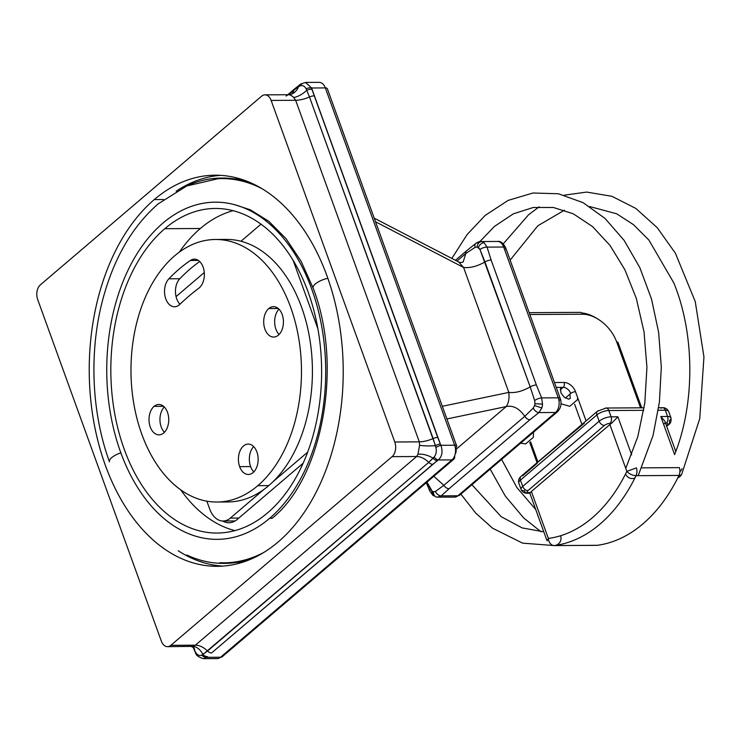 <?xml version="1.0" encoding="UTF-8"?>
<svg xmlns="http://www.w3.org/2000/svg" width="741" height="741" viewBox="0 0 741 741"><rect width="100%" height="100%" fill="white"/><g stroke="black" fill="none" stroke-linecap="round" stroke-linejoin="round"><path stroke-width="1.11" d="M215.474 239.491A131.268 85.252 -90.3 0 0 174.626 255.849A131.268 85.252 89.7 0 0 141.809 434.217A131.268 85.252 89.7 0 0 257.822 485.661A131.268 85.252 -90.3 0 0 290.648 307.293A131.268 85.252 -90.3 0 0 174.626 255.849A131.268 85.252 89.7 0 0 133.815 403.762A131.268 85.252 89.7 0 0 216.974 502.028A131.268 85.252 89.7 0 0 257.822 485.661A131.268 85.252 -90.3 0 0 298.632 337.757A131.268 85.252 -90.3 0 0 215.474 239.491L226.413 239.426A131.268 85.252 -90.3 0 1 309.571 337.692A131.268 85.252 -90.3 0 1 268.761 485.605L257.822 485.661L268.761 485.605A131.268 85.252 89.7 0 1 227.904 501.963A131.268 85.252 89.7 0 0 268.761 485.605A131.268 85.252 -90.3 0 0 308.83 333.626A131.268 85.252 -90.3 0 0 220.948 239.732M164.28 406.985A15.19 9.865 -90.3 0 0 164.428 432.272A15.19 9.865 -90.3 0 1 164.28 406.985M250.606 466.58L239.667 466.645A15.19 9.865 -90.3 0 0 253.089 472.601A15.19 9.865 -90.3 0 0 256.895 451.954A15.19 9.865 -90.3 0 0 243.465 445.999A15.19 9.865 -90.3 0 0 239.667 466.645L250.606 466.58A15.19 9.865 -90.3 0 1 253.672 446.619A15.19 9.865 -90.3 0 0 250.606 466.58A15.19 9.865 -90.3 0 0 253.82 471.915M278.968 309.173A15.19 9.865 -90.3 0 0 279.107 334.469A15.19 9.865 -90.3 0 1 278.968 309.173M179.813 278.736A218.308 141.781 89.7 0 1 199.7 261.527A218.308 141.781 89.7 0 0 179.813 278.736L168.874 278.801A218.308 141.781 89.7 0 1 190.363 260.48A15.283 9.929 89.7 0 1 203.414 268.01A15.283 9.929 89.7 0 1 198.82 288.193A321.159 208.573 89.7 0 0 179.748 304.458A15.283 9.929 89.7 0 1 166.151 299.79A15.283 9.929 89.7 0 1 168.874 278.801A218.308 141.781 89.7 0 1 190.363 260.48A15.283 9.929 89.7 0 1 194.346 259.165A15.283 9.929 89.7 0 1 204.099 270.993A15.283 9.929 89.7 0 1 198.82 288.193A321.159 208.573 89.7 0 0 179.748 304.458A15.283 9.929 89.7 0 1 174.543 306.774A15.283 9.929 89.7 0 1 164.984 295.965A15.283 9.929 89.7 0 1 168.874 278.801L179.813 278.736A15.283 9.929 89.7 0 0 179.998 304.218A15.283 9.929 89.7 0 1 179.813 278.736M154.063 406.355A15.19 9.865 -90.3 0 0 150.266 427.001A15.19 9.865 -90.3 0 0 163.696 432.957A15.19 9.865 -90.3 0 0 167.494 412.311A15.19 9.865 -90.3 0 0 154.063 406.355A15.19 9.865 -90.3 0 0 149.339 423.481A15.19 9.865 -90.3 0 0 158.972 434.856A15.19 9.865 -90.3 0 0 163.696 432.957A15.19 9.865 -90.3 0 0 168.42 415.84A15.19 9.865 -90.3 0 0 158.796 404.466A15.19 9.865 -90.3 0 0 154.063 406.355L163.548 406.309L154.063 406.355M278.384 335.154A15.19 9.865 -90.3 0 0 282.182 314.508A15.19 9.865 -90.3 0 0 268.751 308.552A15.19 9.865 -90.3 0 0 264.954 329.199A15.19 9.865 -90.3 0 0 278.384 335.154A15.19 9.865 -90.3 0 0 283.108 318.037A15.19 9.865 -90.3 0 0 273.485 306.663A15.19 9.865 -90.3 0 0 268.751 308.552A15.19 9.865 -90.3 0 0 264.028 325.679A15.19 9.865 -90.3 0 0 273.651 337.053A15.19 9.865 -90.3 0 0 278.384 335.154M198.347 260.434L190.363 260.48L198.347 260.434M239.667 466.645A15.19 9.865 -90.3 0 0 248.365 474.49A15.19 9.865 -90.3 0 0 256.895 451.954A15.19 9.865 -90.3 0 0 248.189 444.1A15.19 9.865 -90.3 0 0 239.667 466.645M278.236 308.497L268.751 308.552L278.236 308.497M286.119 96.061L287.841 94.867C289.342 94.376 291.278 95.228 293.658 97.442L295.65 100.285L419.304 441.858L419.582 445.313L417.943 454.242L416.609 456.521L392.082 456.66A10.791 7.012 -90.3 0 0 394.777 441.997L271.123 100.424A10.791 7.012 -90.3 0 0 261.592 96.2L40.375 284.85A10.791 7.012 -90.3 0 0 37.68 299.512L161.325 641.085A10.791 7.012 -90.3 0 0 170.856 645.318L392.082 456.66A10.791 7.012 -90.3 0 0 394.777 441.997L419.304 441.858L419.582 445.313L417.943 454.242L416.609 456.521L392.082 456.66L170.856 645.318A10.791 7.012 -90.3 0 1 167.503 646.661L192.641 646.374A16.182 10.763 -102.6 0 1 202.96 654.498L201.793 655.118C199.477 656.091 197.421 655.183 195.643 652.395L194.781 650.867A5.391 1.686 -23.3 0 0 194.781 651.33A5.391 1.686 -23.3 0 1 194.781 650.867A16.182 10.393 -30.6 0 0 193.818 647.662M278.19 541.94A195.559 127.007 -90.3 0 0 327.087 276.217A195.559 127.007 -90.3 0 0 154.258 199.579A195.559 127.007 -90.3 0 0 105.361 465.302A195.559 127.007 -90.3 0 0 278.19 541.94A195.559 127.007 -90.3 0 0 338.989 321.594A195.559 127.007 -90.3 0 0 215.112 175.2A195.559 127.007 -90.3 0 0 154.258 199.579L163.548 199.524L154.258 199.579A195.559 127.007 -90.3 0 0 93.459 419.925A195.559 127.007 -90.3 0 0 217.335 566.309A195.559 127.007 -90.3 0 0 278.19 541.94M269.641 518.33A168.587 109.483 -90.3 0 0 311.794 289.249A168.587 109.483 -90.3 0 0 162.807 223.189A168.587 109.483 -90.3 0 0 120.653 452.26A168.587 109.483 -90.3 0 0 269.641 518.33A168.587 109.483 -90.3 0 0 322.057 328.374A168.587 109.483 -90.3 0 0 215.261 202.182A168.587 109.483 -90.3 0 0 162.807 223.189A168.587 109.483 -90.3 0 0 110.4 413.145A168.587 109.483 -90.3 0 0 217.187 539.337A168.587 109.483 -90.3 0 0 269.641 518.33L272.04 518.311L269.641 518.33M267.649 512.818A162.288 105.398 -90.3 0 0 308.228 292.297A162.288 105.398 -90.3 0 0 164.798 228.7A162.288 105.398 -90.3 0 0 124.219 449.222A162.288 105.398 -90.3 0 0 267.649 512.818A162.288 105.398 -90.3 0 0 318.102 329.958A162.288 105.398 -90.3 0 0 215.298 208.471A162.288 105.398 -90.3 0 0 164.798 228.7L200.348 228.497A162.288 105.398 -90.3 0 0 179.313 252.144A162.288 105.398 -90.3 0 1 200.348 228.497A162.288 105.398 -90.3 0 1 233.091 210.694A162.288 105.398 -90.3 0 0 200.348 228.497L164.798 228.7A162.288 105.398 -90.3 0 0 114.346 411.561A162.288 105.398 -90.3 0 0 217.15 533.048A162.288 105.398 -90.3 0 0 267.649 512.818M287.841 94.867C289.342 94.376 291.278 95.228 293.658 97.442L295.65 100.285L271.123 100.424L394.777 441.997L419.304 441.858A16.182 5.909 160.1 0 0 433.124 438.542L435.893 447.508C436.736 451.38 436.162 454.539 434.152 456.965L428.733 462.365L207.517 651.024L201.793 655.118C199.477 656.091 197.421 655.183 195.643 652.395L194.781 650.867A16.182 10.393 -30.6 0 0 193.818 647.653L191.215 646.523M319.158 82.344A10.791 7.012 89.7 0 1 325.336 87.91L311.59 87.994L305.505 82.418L319.158 82.344A10.791 7.012 89.7 0 1 325.336 87.91A5.391 1.973 160.1 0 1 327.346 88.688A5.391 1.973 160.1 0 0 325.336 87.91L311.59 87.994L311.915 89.281L437.727 437.44A5.391 1.973 160.1 0 0 433.124 438.542A16.182 5.909 160.1 0 1 419.304 441.858L295.65 100.285L271.123 100.424A10.791 7.012 -90.3 0 0 264.945 94.857A10.791 7.012 -90.3 0 0 261.592 96.2L40.375 284.85A10.791 7.012 -90.3 0 0 37.68 299.512L161.325 641.085A10.791 7.012 -90.3 0 0 167.503 646.661M327.346 88.688L456.697 445.999A5.391 1.973 160.1 0 1 455.724 447.814A5.391 3.501 89.7 0 1 455.122 454.279A5.391 3.501 89.7 0 0 455.724 447.814A5.391 1.973 160.1 0 0 456.697 445.999A5.391 1.973 160.1 0 0 454.678 445.23L325.336 87.91L454.678 445.23A10.791 7.012 89.7 0 1 451.982 459.892A5.391 3.594 -130.5 0 0 453.77 459.272A5.391 3.594 -130.5 0 0 454.603 455.956A5.391 3.594 -130.5 0 1 453.77 459.272A5.391 3.594 -130.5 0 1 451.982 459.892L438.246 459.966L437.264 460.68L211.565 652.969A5.391 3.594 -130.5 0 1 207.517 651.024A16.182 10.791 -130.5 0 0 195.383 645.179L170.856 645.318L195.383 645.179L416.609 456.521L195.383 645.179L192.641 646.374A16.182 10.763 -102.6 0 1 202.96 654.498A5.391 3.862 -133.7 0 0 207.517 656.6L203.71 658.656L217.215 658.582A10.791 7.012 89.7 0 0 220.568 657.239L206.832 657.313A5.391 4.15 -138.1 0 1 201.793 655.118A5.391 4.15 -138.1 0 0 206.832 657.313L220.568 657.239A10.791 7.012 89.7 0 1 217.215 658.582M456.697 445.999L456.697 445.999A5.391 1.973 160.1 0 0 454.678 445.23L440.941 445.304C442.988 451.63 442.09 456.512 438.246 459.966L432.781 464.32A5.391 3.594 -130.5 0 1 428.733 462.365A16.182 10.791 -130.5 0 0 416.609 456.521A16.182 10.791 -130.5 0 1 428.733 462.365L202.96 654.498A5.391 3.862 -133.7 0 0 207.517 656.6L206.832 657.313M302.059 83.761L301.078 84.474L302.059 83.761A5.391 2.936 55.3 0 0 300.698 84.048L305.653 82.418L311.59 87.994L440.33 444.016L440.941 445.304L454.678 445.23A10.791 7.012 89.7 0 1 451.982 459.892L438.246 459.966A5.391 2.936 -124.7 0 1 434.152 456.965L433.124 458.216A16.182 9.438 -155.9 0 0 417.943 454.242A16.182 9.438 -155.9 0 1 433.124 458.216A5.391 3.307 -127.6 0 0 437.264 460.68A5.391 3.307 -127.6 0 1 433.124 458.216L428.733 462.365A5.391 3.594 -130.5 0 0 432.781 464.32L211.565 652.969A5.391 3.594 -130.5 0 1 207.517 651.024A16.182 10.791 -130.5 0 0 195.383 645.179L192.641 646.374M451.982 459.892L220.568 657.239L451.982 459.892M222.365 656.619A5.391 3.594 -130.5 0 1 220.568 657.239A5.391 3.594 -130.5 0 0 222.365 656.619L453.77 459.272M440.941 445.304C442.988 451.63 442.09 456.512 438.246 459.966A5.391 2.936 -124.7 0 1 434.152 456.965C436.162 454.539 436.736 451.38 435.893 447.508A5.391 1.334 152.7 0 1 440.941 445.304A5.391 1.334 152.7 0 0 435.893 447.508L435.439 445.637A16.182 3.251 179.1 0 1 419.582 445.313A16.182 3.251 179.1 0 0 435.439 445.637A5.391 1.686 156.7 0 1 440.33 444.016L440.941 445.304M440.33 444.016A5.391 1.686 156.7 0 0 435.439 445.637L309.469 96.969L433.124 438.542A5.391 1.973 160.1 0 1 437.727 437.44L440.33 444.016M295.65 100.285A16.182 5.909 160.1 0 0 309.469 96.969A5.391 1.973 160.1 0 1 314.082 95.867A5.391 1.973 160.1 0 0 309.469 96.969L306.793 90.254L309.469 96.969A16.182 5.909 160.1 0 1 295.65 100.285M311.915 89.281A5.391 2.242 163.7 0 0 306.793 90.254A16.182 7.808 138.7 0 1 293.658 97.442A16.182 7.808 138.7 0 0 306.793 90.254L306.014 88.725L306.793 90.254A5.391 2.242 163.7 0 1 311.915 89.281M298.604 86.623L299.864 86.002C302.578 85.02 304.625 85.928 306.014 88.725A5.391 2.547 168.2 0 1 311.59 87.994A5.391 2.547 168.2 0 0 306.014 88.725C304.625 85.928 302.578 85.02 299.864 86.002L298.604 86.623A16.182 13.347 73.3 0 1 290.713 94.403A16.182 13.347 73.3 0 0 298.604 86.623A5.391 3.307 52.4 0 1 299.494 84.928A5.391 3.307 52.4 0 0 298.604 86.623L293.973 90.096L298.604 86.623M288.638 94.718L291.491 94.209M300.698 84.048A5.391 2.936 55.3 0 0 299.864 86.002A5.391 2.936 55.3 0 1 300.698 84.048L294.807 88.735A5.391 3.594 49.5 0 0 293.973 90.096L288.555 94.718L293.973 90.096A5.391 3.594 49.5 0 1 294.807 88.735L287.777 94.728M291.732 93.996A16.182 10.791 49.5 0 0 293.973 90.096A16.182 10.791 49.5 0 1 291.732 93.996M193.012 646.986L195.559 652.951A5.391 1.334 -27.3 0 1 195.643 652.395A5.391 1.334 -27.3 0 0 195.559 652.951C196.087 655.442 198.801 657.35 203.71 658.656L204.683 658.536M303.152 463.218L237.277 519.395A26.972 17.515 -90.3 0 1 222.624 521.016A26.972 17.515 -90.3 0 0 228.886 522.757A26.972 17.515 -90.3 0 0 237.277 519.395L303.152 463.218M180.665 489.782A162.288 105.398 -90.3 0 0 234.916 530.621A162.288 105.398 -90.3 0 1 180.665 489.782M176.182 191.197A195.559 127.007 89.7 0 1 220.577 175.358A195.559 127.007 89.7 0 0 176.182 191.197M234.341 178.877A191.956 124.664 89.7 0 1 243.474 179.97A191.956 124.664 89.7 0 0 234.341 178.877M245.642 561.224A191.956 124.664 89.7 0 1 236.527 562.419A191.956 124.664 89.7 0 0 245.642 561.224M222.809 566.096A195.559 127.007 89.7 0 1 178.229 550.767A195.559 127.007 89.7 0 0 222.809 566.096M224.504 563.373A192.66 125.127 -90.3 0 1 224.162 563.373A192.66 125.127 -90.3 0 0 253.876 557.816A192.66 125.127 -90.3 0 1 224.504 563.373L223.819 563.382A192.66 125.127 -90.3 0 0 257.007 556.278A192.66 125.127 -90.3 0 1 186.797 554.99A192.66 125.127 -90.3 0 0 223.819 563.382M221.624 178.062A192.66 125.127 89.7 0 1 254.885 184.787A192.66 125.127 89.7 0 0 184.704 186.871A192.66 125.127 89.7 0 1 221.624 178.062L222.309 178.053A192.66 125.127 89.7 0 1 251.745 183.286A192.66 125.127 89.7 0 0 222.309 178.053A192.66 125.127 89.7 0 0 221.967 178.062M219.66 562.762A192.123 124.775 -90.3 0 0 263.722 552.49A192.123 124.775 -90.3 0 1 219.975 562.771M109.473 461.819A12.495 4.566 -19.9 0 1 120.876 452.862A12.495 4.566 -19.9 0 0 109.473 461.819A12.495 4.566 -19.9 0 1 109.473 461.819C91.217 411.996 88.892 350.104 103.249 297.743C114.271 257.572 132.537 226.311 158.028 203.97L186.751 185.982L218.086 178.701M217.789 178.711A192.123 124.775 89.7 0 1 261.647 188.492M235.082 204.84L250.245 209.759L268.798 221.3L286.026 238.63L301.059 261.202L313.147 288.129A12.495 4.566 160.1 0 1 327.837 278.301A12.495 4.566 160.1 0 0 313.147 288.129C343.592 366.286 322.215 478.862 271.873 518.45M559.307 400.399A5.391 1.973 160.1 0 0 560.279 398.584C561.891 403.762 560.918 408.189 557.352 411.857L459.698 495.145A5.391 3.594 -130.5 0 1 457.901 495.766L441.275 495.859L449.046 488.727A5.391 3.594 49.5 0 1 443.859 485.318L435.449 491.459A5.391 3.714 48.3 0 0 441.275 495.859L437.246 497.155L441.275 495.859A5.391 3.714 48.3 0 1 435.449 491.459L433.466 491.802L432.225 491.255L430.623 489.319A5.391 1.853 158.7 0 0 429.771 490.987A5.391 1.853 158.7 0 1 430.623 489.319L426.955 482.141L432.225 491.255A5.391 3.501 -90.3 0 0 433.466 491.802L432.225 491.255A5.391 3.501 -90.3 0 0 433.466 491.802L435.449 491.459L443.859 485.318L433.8 476.306L443.859 485.318L524.785 416.303C519.209 408.356 513.013 405.114 506.205 406.577L446.906 418.961L506.205 406.577C508.622 402.984 509.493 398.26 508.817 392.415C515.217 393.156 522.34 391.322 530.195 386.913C522.34 391.322 515.217 393.156 508.817 392.415L442.321 406.3L508.817 392.415L463.579 267.464L458.735 262.008L463.579 267.464L375.53 221.772L463.579 267.464L508.817 392.415C509.493 398.26 508.622 402.984 506.205 406.577L456.095 449.315L506.205 406.577C513.013 405.114 519.209 408.356 524.785 416.303A5.391 3.594 49.5 0 0 529.972 419.712L538.939 412.57L541.828 407.967A10.791 7.012 -90.3 0 0 542.523 404.169L541.634 397.908L536.364 384.996L491.126 260.045L487.05 247.114L484.068 242.687A10.791 7.012 -90.3 0 0 481.594 241.594L480.9 241.538C479.853 241.26 478.158 241.89 475.805 243.428A5.391 3.483 -129.3 0 1 477.51 242.891L480.9 241.538L497.498 241.446A10.791 7.012 89.7 0 1 503.676 247.022L487.05 247.114L484.068 242.687A10.791 7.012 -90.3 0 0 481.594 241.594A5.391 4.085 -81.5 0 0 477.176 246.985L475.148 247.337L465.839 253.478L456.938 261.073L465.839 253.478A5.391 3.594 -130.5 0 1 466.756 250.643L455.437 260.295M504.723 249.606A5.391 1.973 160.1 0 0 505.686 247.79A5.391 1.973 160.1 0 0 503.676 247.022L558.26 397.815A10.791 7.012 89.7 0 1 555.565 412.478A5.391 3.594 -130.5 0 0 557.352 411.857A5.391 3.594 -130.5 0 1 555.565 412.478L457.901 495.766L441.275 495.859L449.046 488.727A5.391 3.594 49.5 0 1 443.859 485.318L524.785 416.303L533.307 408.004L534.585 405.568A5.391 3.501 -90.3 0 0 534.937 403.669L534.585 405.568A5.391 3.501 -90.3 0 0 534.937 403.669L534.678 400.575L530.195 386.913L484.957 261.962A5.391 1.973 -19.9 0 1 491.126 260.045L487.05 247.114A5.391 2.084 -18.5 0 0 479.983 249.476L478.408 247.531C479.603 244.604 481.483 242.983 484.068 242.687C481.483 242.983 479.603 244.604 478.408 247.531A5.391 3.501 -90.3 0 0 477.176 246.985L478.408 247.531A5.391 3.501 -90.3 0 0 477.176 246.985L475.148 247.337A5.391 3.483 -129.3 0 1 475.805 243.428L466.756 250.643A5.391 3.594 -130.5 0 0 465.839 253.478L463.134 261.962L465.839 253.478L475.148 247.337A5.391 3.483 -129.3 0 1 475.805 243.428M481.594 241.594A5.391 4.085 -81.5 0 0 477.176 246.985L479.983 249.476L484.957 261.962C477.111 266.371 469.979 268.205 463.579 267.464C469.979 268.205 477.111 266.371 484.957 261.962A5.391 1.973 -19.9 0 1 491.126 260.045L536.364 384.996A5.391 1.973 -19.9 0 0 530.195 386.913L479.983 249.476A5.391 2.084 -18.5 0 1 487.05 247.114L503.676 247.022L558.26 397.815L541.634 397.908L536.364 384.996A5.391 1.973 -19.9 0 0 530.195 386.913L534.678 400.575A5.391 1.853 -21.3 0 1 541.634 397.908A5.391 1.853 -21.3 0 0 534.678 400.575L534.937 403.669L542.523 404.169L541.634 397.908L558.26 397.815A10.791 7.012 89.7 0 1 555.565 412.478L538.939 412.57L541.828 407.967A10.791 7.012 -90.3 0 0 542.523 404.169L534.937 403.669L534.585 405.568L541.828 407.967L534.585 405.568L533.307 408.004A5.391 3.483 50.7 0 0 538.939 412.57A5.391 3.483 50.7 0 1 533.307 408.004L524.785 416.303A5.391 3.594 49.5 0 0 529.972 419.712L538.939 412.57L555.565 412.478L457.901 495.766A10.791 7.012 89.7 0 1 454.548 497.109L436.773 497.118A5.391 4.085 98.5 0 1 433.466 491.802A5.391 4.085 98.5 0 0 436.773 497.118M426.307 482.697L429.771 490.987A5.391 1.853 158.7 0 0 429.854 491.126M449.046 488.727L529.972 419.712L449.046 488.727M560.279 398.584A5.391 1.973 160.1 0 0 558.26 397.815A5.391 1.973 160.1 0 1 560.279 398.584L505.686 247.79A5.391 1.973 160.1 0 0 503.676 247.022A10.791 7.012 89.7 0 0 497.498 241.446C500.499 240.908 503.222 243.02 505.686 247.79M431.744 491.626L434.772 496.053A10.791 7.012 -90.3 0 0 434.921 496.164A10.791 7.012 -90.3 0 1 434.772 496.053L431.744 491.626M457.901 495.766A10.791 7.012 89.7 0 1 454.548 497.109L459.698 495.145A5.391 3.594 -130.5 0 1 457.901 495.766M432.225 491.255L433.031 495.507L434.772 496.053L433.031 495.507L432.225 491.255M260.98 224.171L240.945 241.26L260.98 224.171M204.275 272.531L176.071 296.585L204.275 272.531M317.908 328.819L293.14 260.397L317.908 328.819M230.331 518.107L264.278 489.162L230.331 518.107L238.843 518.061L230.331 518.107A23.379 15.181 -90.3 0 1 223.06 521.025A23.379 15.181 -90.3 0 1 209.675 508.947A23.379 15.181 -90.3 0 0 230.331 518.107M273.096 481.641L307.682 452.149L273.096 481.641M206.85 501.157L209.675 508.947L206.85 501.157M563.179 387.348L560.252 389.84L563.179 387.348L556.222 387.395L563.179 387.348A3.594 2.334 -90.3 0 0 564.077 382.467L554.463 382.523L564.077 382.467A10.606 7.077 49.5 0 1 575.507 391.702A10.606 7.077 49.5 0 0 564.077 382.467A3.594 2.334 -90.3 0 1 563.179 387.348A7.012 4.678 49.5 0 1 570.727 393.462L565.364 398.037L570.727 393.462A3.594 1.315 -19.9 0 1 575.507 391.702L586.066 420.897L575.507 391.702A3.594 1.315 -19.9 0 0 570.727 393.462A7.012 4.678 49.5 0 0 563.179 387.348M580.333 312.359A3.594 2.334 -90.3 0 1 582.398 314.221A31.826 21.23 49.5 0 1 616.679 341.944A35.429 23.629 49.5 0 0 616.447 341.305A35.429 23.629 49.5 0 1 616.716 341.944A3.594 1.315 -19.9 0 1 618.022 342.462A3.594 1.315 -19.9 0 0 616.679 341.944L640.53 407.819L616.679 341.944A31.826 21.23 49.5 0 0 582.398 314.221L529.843 314.517L582.398 314.221A3.594 2.334 -90.3 0 0 580.333 312.359L529.167 312.656M584.353 423.185L537.957 462.152M581.935 424.417L574.645 404.271L581.935 424.417M530.602 441.831L537.901 461.976L530.602 441.831M537.271 463.236L522.6 475.842M597.033 318.537A35.429 23.629 49.5 0 0 581.583 312.915A35.429 23.629 49.5 0 1 597.033 318.537M553.879 545.589L553.879 545.589A7.197 4.668 89.7 0 0 554.259 545.561A176.942 114.92 89.7 0 0 636.047 475.685A176.942 114.92 89.7 0 1 554.259 545.561L597.2 545.32A176.942 114.92 -90.3 0 0 678.978 475.444L636.047 475.685A7.197 3.307 -154.1 0 1 626.83 471.387L609.871 424.547A7.197 2.631 -19.9 0 1 611.492 423.407L609.899 423.417A4.14 1.51 160.1 0 0 604.406 425.436A4.854 3.242 -130.5 0 1 599.182 421.212L522.72 486.411A8.994 3.279 160.1 0 0 521.108 489.43L518.82 483.141A8.994 3.279 -19.9 0 1 518.82 483.141A8.994 3.279 -19.9 0 1 520.441 480.112L522.72 486.411A8.994 3.279 160.1 0 0 521.108 489.43A8.994 3.279 160.1 0 0 524.461 490.718A4.854 3.149 89.7 0 0 527.24 493.228A4.854 3.149 89.7 0 0 528.75 492.626L530.352 492.617A7.197 2.631 -19.9 0 1 531.38 491.487L548.368 538.429L547.071 540.847L548.368 538.429A7.197 5.456 -97.5 0 0 554.259 545.561L597.2 545.32A176.942 114.92 -90.3 0 0 678.978 475.444A7.197 4.668 -90.3 0 0 679.312 467.636L641.845 467.849L679.312 467.636A7.197 4.668 -90.3 0 1 678.978 475.444L636.047 475.685A7.197 4.668 -90.3 0 0 636.38 467.886L626.83 471.387A169.754 110.242 89.7 0 1 548.368 538.429A7.197 5.456 -97.5 0 0 554.259 545.561A7.197 4.668 89.7 0 1 553.879 545.589L596.811 545.348A7.197 4.668 89.7 0 0 597.2 545.32A7.197 5.456 82.5 0 0 597.709 545.283L578.406 545.45M599.052 410.644A4.854 3.242 49.5 0 0 597.441 411.199L520.988 476.398A4.854 3.242 49.5 0 0 520.441 480.112A8.994 3.279 -19.9 0 0 518.82 483.141C518.116 480.437 518.839 478.195 520.988 476.398L520.988 476.398A4.854 3.242 49.5 0 0 520.441 480.112L522.72 486.411A4.854 3.242 -130.5 0 0 527.953 490.644A4.14 1.51 160.1 0 0 528.75 492.626L530.352 492.617L530 493.098L530.352 492.617A7.197 2.631 -19.9 0 1 531.38 491.487L548.368 538.429A169.754 110.242 89.7 0 0 626.83 471.387L609.871 424.547L531.38 491.487L609.871 424.547A7.197 2.631 -19.9 0 1 611.492 423.407L609.899 423.417A4.14 1.51 160.1 0 0 604.406 425.436L527.953 490.644A4.14 1.51 160.1 0 0 528.75 492.626A4.854 3.149 89.7 0 1 527.24 493.228C524.369 493.274 522.322 492.005 521.108 489.43M596.903 414.914L520.441 480.112L596.903 414.914A8.994 3.279 -19.9 0 1 608.833 410.523L643.707 410.329L608.833 410.523A4.854 3.149 89.7 0 0 606.055 408.022A4.854 3.149 89.7 0 1 608.833 410.523L611.112 416.822A8.994 3.279 160.1 0 0 599.182 421.212L596.903 414.914A8.994 3.279 -19.9 0 1 608.833 410.523L611.112 416.822A8.994 3.279 160.1 0 0 599.182 421.212L596.903 414.914A4.854 3.242 49.5 0 1 597.441 411.199A4.854 3.242 49.5 0 0 596.903 414.914M604.545 408.624A4.854 3.149 89.7 0 1 606.055 408.022L644.105 407.8M661.018 408.3A4.854 3.149 89.7 0 1 662.528 407.698A4.854 3.149 89.7 0 1 665.307 410.208L658.286 410.245L665.307 410.208A8.994 3.279 -19.9 0 1 668.66 411.496L670.938 417.785A8.994 3.279 160.1 0 0 667.585 416.498L660.815 416.544L674.606 454.622L660.815 416.544L664.788 421.11L660.815 416.544L667.585 416.498L665.307 410.208A8.994 3.279 -19.9 0 1 668.66 411.496C667.252 408.847 665.205 407.587 662.528 407.698A4.854 3.149 89.7 0 1 665.307 410.208L667.585 416.498A8.994 3.279 160.1 0 1 670.938 417.785A8.994 3.279 160.1 0 1 669.327 420.814A4.854 3.242 49.5 0 1 668.78 424.528C670.67 423.407 671.383 421.157 670.938 417.785M667.169 425.084A4.14 1.51 160.1 0 0 666.372 423.102A4.854 3.149 -90.3 0 0 667.585 416.498A4.854 3.149 -90.3 0 1 666.372 423.102L665.501 423.102L666.372 423.102A4.14 1.51 160.1 0 1 667.169 425.084A4.854 3.242 49.5 0 0 668.78 424.528A4.854 3.242 49.5 0 1 667.169 425.084L666.446 425.695L667.169 425.084M664.779 423.111A7.197 2.631 -19.9 0 1 663.751 424.232M604.406 425.436L527.953 490.644A4.854 3.242 -130.5 0 1 522.72 486.411L599.182 421.212A4.854 3.242 -130.5 0 0 604.406 425.436M609.899 423.417A4.854 3.149 -90.3 0 0 611.112 416.822L617.883 416.785L631.665 454.863L617.883 416.785L611.492 423.407L617.883 416.785L611.112 416.822A4.854 3.149 -90.3 0 1 609.899 423.417M677.802 477.834A7.197 7.197 0 0 0 681.701 474.259A7.197 3.307 25.9 0 1 678.978 475.444A7.197 3.307 25.9 0 0 681.701 474.259L699.745 418.628L703.95 356.921L695.253 301.606L675.394 253.2L657.258 227.709L635.834 208.434L611.955 196.319L586.715 192.076L564.364 195.152M680.701 471.081L681.998 468.664L680.701 471.081M596.811 545.348A7.197 4.668 89.7 0 0 597.2 545.32A7.197 5.456 82.5 0 0 597.709 545.283A7.197 7.197 0 0 0 598.496 545.135M636.38 467.886L626.83 471.387A7.197 3.307 -154.1 0 0 636.047 475.685A7.197 4.668 -90.3 0 0 636.38 467.886M216.974 502.028L227.913 501.963M264.945 94.857L288.657 94.718M463.106 261.99L463.144 261.953C461.578 262.601 460.105 262.62 458.735 262.008L374.214 218.16M429.771 490.987L433.031 495.507M223.069 521.025L235.11 520.951M533.474 432.225L533.353 437.338L525.675 443.887L520.608 443.201M569.894 394.175L570.274 398.389L568.671 399.177L564.068 397.074L560.983 392.989L560.511 388.599L562.604 387.839M577.711 397.797L577.396 399.76L569.727 406.327L561.03 403.789M537.068 462.68L529.75 442.479M641.687 407.819L618.022 342.462M597.441 411.199L606.055 408.022M658.666 407.717L662.528 407.698M540.995 531.732L523.72 517.996L505.297 496.053L490.19 469.136M503.232 243.863L528.583 214.77L539.142 206.841M510.141 260.082L537.892 225.736L564.447 210.203M589.716 206.554L616.66 213.769L633.425 224.625L648.912 240.084L673.801 282.877C694.789 333.774 695.178 403.03 674.782 454.168M535.752 509.558L516.931 487.587L501.601 459.401M664.788 421.11L675.792 451.51M666.668 426.325L668.78 424.528M529.852 493.21L527.24 493.228M529.824 493.191L547.071 540.847M555.555 545.376A7.197 7.197 0 0 0 560.529 535.762M479.862 241.612L494.506 226.366L513.402 213.816L533.233 207.499L553.36 207.489L573.247 213.779L592.568 226.598L610.075 245.512L624.895 269.77L636.297 298.345L644.04 331.94L646.93 367.332L644.818 402.826L637.806 436.69L625.747 468.395M543.811 531.816L522.118 527.916L501.157 516.653L471.924 484.716M451.834 258.433L467.08 234.601L485.142 215.446L508.122 200.394L532.983 193.003L558.445 193.772L583.084 202.654L604.98 218.391L624.117 240.362L639.826 267.631L651.524 299.058L658.647 332.403L661.315 367.184L659.416 402.039L653.025 435.625L638.196 475.676M554.314 545.589L522.581 543.144L492.645 528.259L475.778 513.143L460.893 494.127M625.58 473.916A7.197 7.197 0 0 0 634.861 478.084"/></g></svg>
